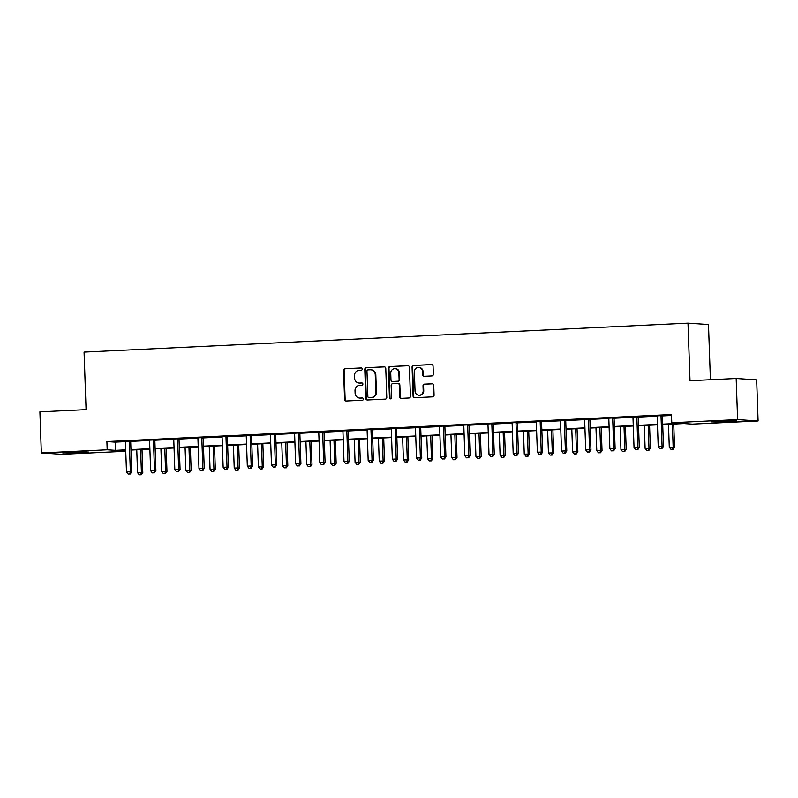 <?xml version="1.0" encoding="UTF-8"?>
<svg xmlns="http://www.w3.org/2000/svg" width="798" height="798" viewBox="0 0 798 798"><rect width="100%" height="100%" fill="white"/><g stroke="black" fill="none" stroke-linecap="round" stroke-linejoin="round"><path stroke-width="1.2" d="M362.292 369.025A1.127 1.067 -86.2 0 0 361.195 367.948L345.035 368.726A1.616 1.526 -86.2 0 0 343.569 370.412L344.586 399.459A1.616 1.526 -86.2 0 0 346.162 401.005L362.322 400.227A1.127 1.067 -86.2 0 0 362.352 397.973A1.127 1.067 -86.2 0 0 362.242 397.963L360.147 398.062A5.167 4.868 -86.2 0 1 355.1 393.135L355.02 390.711A5.167 4.868 -86.2 0 1 359.699 385.314L361.793 385.215A1.127 1.067 -86.2 0 0 361.833 382.96A1.127 1.067 -86.2 0 0 361.713 382.96L359.629 383.06A5.167 4.868 -86.2 0 1 354.581 378.122L354.492 375.708A5.167 4.868 -86.2 0 1 359.18 370.312L361.275 370.202A1.127 1.067 -86.2 0 0 362.292 369.025M728.165 421.733L711.008 421.893L731.227 420.805L736.674 420.995L728.165 421.733M79.91 452.785L62.763 452.945L82.982 451.858L88.428 452.047L79.91 452.785M431.888 375.958A1.616 1.526 -86.2 0 0 433.354 374.272L433.065 366.122A1.616 1.526 -86.2 0 0 431.489 364.576L413.544 365.444A1.616 1.526 -86.2 0 0 412.077 367.13L413.095 396.177A1.616 1.526 -86.2 0 0 414.671 397.723L432.616 396.855A1.616 1.526 -86.2 0 0 434.082 395.17L433.733 385.324A1.616 1.526 -86.2 0 0 432.157 383.788L424.476 384.157A1.616 1.526 -86.2 0 0 423.02 385.843L423.189 390.721A4.319 4.07 -86.2 0 1 418.83 395.229A4.319 4.07 -86.2 0 1 415.05 391.11L414.381 371.988A4.319 4.07 -86.2 0 1 418.741 367.479A4.319 4.07 -86.2 0 1 422.521 371.599L422.631 374.781A1.616 1.526 -86.2 0 0 424.207 376.327L431.888 375.958M125.745 451.279L61.825 454.341L41.336 452.965L39.9 411.858L86.074 409.643L84.059 352.098L687.996 323.17L690.011 380.716L736.175 378.501L737.611 419.608L758.1 420.985L692.255 424.137L683.946 423.578L662.709 424.596M41.336 452.965L107.181 449.813L115.491 450.361L125.705 449.873M662.689 424.157L680.076 423.319L671.766 422.76L671.477 414.541L106.892 441.583L107.181 449.813M671.766 422.76L737.611 419.608M385.773 368.387A1.616 1.526 -86.2 0 0 384.197 366.851L366.252 367.708A1.616 1.526 -86.2 0 0 364.786 369.394L365.793 398.441A1.616 1.526 -86.2 0 0 367.379 399.988L385.324 399.12A1.616 1.526 -86.2 0 0 386.781 397.434L385.773 368.387M389.893 366.571L407.838 365.713A1.616 1.526 -86.2 0 1 409.414 367.25L410.431 396.307A1.616 1.526 -86.2 0 1 408.965 397.993L401.284 398.362A1.616 1.526 -86.2 0 1 399.708 396.815L399.299 385.035A1.616 1.526 -86.2 0 0 397.723 383.499L392.626 383.738A1.616 1.526 -86.2 0 0 391.16 385.424L391.589 397.693A1.127 1.067 -86.2 0 1 390.451 398.87A1.127 1.067 -86.2 0 1 389.464 397.793L388.426 368.257A1.616 1.526 -86.2 0 1 389.893 366.571L408.267 365.753M710.41 379.738L708.484 324.547L687.996 323.17M106.892 441.583L115.201 442.142L125.376 441.653M130.742 441.404L149.545 440.496M154.912 440.247L173.715 439.339M179.081 439.08L197.884 438.182M203.251 437.922L222.053 437.025M227.43 436.765L246.223 435.868M251.599 435.608L270.392 434.711M275.769 434.451L294.562 433.553M299.938 433.294L318.731 432.396M324.108 432.137L342.901 431.239M348.277 430.98L367.07 430.082M372.447 429.823L391.239 428.925M396.616 428.666L415.409 427.768M420.785 427.509L439.588 426.611M444.955 426.351L463.758 425.444M469.124 425.194L487.927 424.287M493.294 424.037L512.097 423.13M517.463 422.88L536.266 421.972M541.633 421.713L560.435 420.815M565.802 420.556L584.605 419.658M589.971 419.399L608.774 418.501M614.141 418.242L632.944 417.344M638.31 417.085L657.113 416.187M662.48 415.928L671.507 415.499M130.862 441.065L125.256 441.324M155.031 439.898L149.426 440.167M179.201 438.74L173.595 439.01M203.37 437.583L197.764 437.853M227.54 436.426L221.934 436.696M251.709 435.269L246.103 435.538M275.879 434.112L270.283 434.381M300.048 432.955L294.452 433.224M324.217 431.798L318.621 432.067M348.387 430.641L342.791 430.91M372.556 429.484L366.96 429.753M396.726 428.327L391.13 428.596M420.895 427.169L415.299 427.439M445.065 426.012L439.469 426.282M469.234 424.855L463.638 425.115M493.403 423.698L487.807 423.957M517.573 422.531L511.977 422.8M541.742 421.374L536.146 421.643M565.912 420.217L560.316 420.486M590.081 419.06L584.485 419.329M614.251 417.903L608.655 418.172M638.42 416.746L632.824 417.015M662.589 415.588L656.993 415.858M736.175 378.501L756.664 379.878L758.1 420.985M125.715 450.321L119.361 450.631L125.745 451.05M657.452 424.855L638.54 425.753M633.283 426.012L614.36 426.91M609.113 427.169L590.191 428.077M584.944 428.327L566.021 429.234M560.775 429.484L541.852 430.391M536.605 430.641L517.683 431.548M512.436 431.798L493.513 432.706M488.266 432.955L469.344 433.863M464.097 434.112L445.174 435.02M439.927 435.269L421.005 436.177M415.758 436.426L396.835 437.334M391.589 437.583L372.666 438.491M367.419 438.74L348.497 439.648M343.25 439.898L324.327 440.805M319.07 441.055L300.158 441.962M294.901 442.222L275.988 443.119M270.731 443.379L251.819 444.277M246.562 444.536L227.649 445.444M222.393 445.693L203.48 446.601M198.223 446.85L179.311 447.758M174.054 448.007L155.141 448.915M149.884 449.164L130.972 450.072M130.952 449.623L149.874 448.715M155.121 448.466L174.044 447.558M179.291 447.309L198.213 446.401M203.46 446.152L222.383 445.244M227.63 444.995L246.552 444.087M251.799 443.838L270.721 442.93M275.968 442.681L294.891 441.773M300.138 441.523L319.06 440.616M324.307 440.366L343.23 439.459M348.477 439.209L367.399 438.301M372.656 438.042L391.569 437.144M396.825 436.885L415.738 435.987M420.995 435.728L439.907 434.83M445.164 434.571L464.077 433.663M469.334 433.414L488.246 432.506M493.503 432.257L512.416 431.349M517.673 431.1L536.585 430.192M541.842 429.942L560.755 429.035M566.011 428.785L584.924 427.878M590.181 427.628L609.093 426.721M614.35 426.471L633.263 425.563M638.52 425.314L657.432 424.406M115.201 442.142L115.491 450.361M359.1 383.05L359.649 383.09A5.167 4.868 -86.2 0 0 360.177 383.09L359.629 383.06M362.073 383L360.177 383.09M359.619 398.062L360.177 398.102A5.167 4.868 -86.2 0 0 360.706 398.102L360.147 398.062M362.591 398.012L360.706 398.102M361.544 367.998L345.584 368.756A1.616 1.526 -86.2 0 0 344.118 370.442L345.135 399.499A1.616 1.526 -86.2 0 0 346.292 400.995M384.616 366.89L366.801 367.738A1.616 1.526 -86.2 0 0 365.334 369.434L366.352 398.481A1.616 1.526 -86.2 0 0 367.499 399.978M367.998 369.883A1.127 1.067 -86.2 0 0 366.97 371.07L367.868 396.566A1.127 1.067 -86.2 0 0 368.965 397.643L371.17 397.534A5.167 4.868 -86.2 0 0 375.858 392.137L375.25 374.711A5.167 4.868 -86.2 0 0 370.202 369.783L367.998 369.883M369.294 397.663A1.127 1.067 -86.2 0 0 369.524 397.683L368.965 397.643M370.731 369.783L371.289 369.823A5.167 4.868 -86.2 0 1 375.808 374.751L376.417 392.177A5.167 4.868 -86.2 0 1 371.728 397.574L369.524 397.683M398.272 383.529A1.616 1.526 -86.2 0 1 399.858 385.075L400.267 396.855A1.616 1.526 -86.2 0 0 401.414 398.352M390.451 366.611A1.616 1.526 -86.2 0 0 388.985 368.297L390.013 397.833A1.127 1.067 -86.2 0 0 390.731 398.85M398.87 372.816A4.319 4.07 -86.2 0 0 395.09 368.696A4.319 4.07 -86.2 0 0 390.741 373.205L390.97 379.938A1.616 1.526 -86.2 0 0 392.546 381.484L397.643 381.235A1.616 1.526 -86.2 0 0 399.11 379.549L398.87 372.816L399.429 372.846A4.319 4.07 -86.2 0 0 395.648 368.726L395.09 368.696M392.776 381.494A1.616 1.526 -86.2 0 0 393.105 381.514L392.546 381.484M399.429 372.846L399.658 379.589A1.616 1.526 -86.2 0 1 398.202 381.274L393.105 381.514M418.741 367.479L419.289 367.519A4.319 4.07 -86.2 0 1 423.07 371.639L423.179 374.821A1.616 1.526 -86.2 0 0 424.337 376.317M418.83 395.229L419.379 395.269A4.319 4.07 -86.2 0 0 423.738 390.761L423.189 390.721M432.586 383.828L425.035 384.187A1.616 1.526 -86.2 0 0 423.568 385.873L423.738 390.761M431.918 364.626L414.102 365.474A1.616 1.526 -86.2 0 0 412.636 367.16L413.643 396.217A1.616 1.526 -86.2 0 0 414.8 397.713M136.747 449.793L137.545 472.685L142.802 472.596L141.994 449.543M140.747 474.72L139.201 474.8L141.296 474.76L140.747 474.72L141.416 472.496L140.618 449.603M139.201 474.8L137.545 472.685M142.802 472.596L141.296 474.76M129.476 440.965L129.386 441.214A1.646 1.546 -86.2 0 0 129.296 441.833L130.343 471.758L126.473 471.947L125.426 442.022A1.646 1.546 -86.2 0 0 125.296 441.414L125.196 441.174M130.912 440.895L130.772 441.304A1.646 1.546 -86.2 0 0 130.682 441.922L131.73 471.847L130.343 471.758L129.675 473.982L128.119 474.052L129.675 473.982M130.224 474.012L131.73 471.847M126.473 471.947L128.119 474.052M160.917 448.636L161.715 471.528L166.972 471.438L166.164 448.386M164.917 473.563L163.371 473.633L165.475 473.603L164.917 473.563L165.585 471.339L164.787 448.446M163.371 473.633L161.715 471.528M166.972 471.438L165.475 473.603M185.086 447.479L185.884 470.371L191.141 470.281L190.343 447.229M189.086 472.406L187.54 472.476L189.645 472.446L189.086 472.406L189.754 470.182L188.956 447.289M187.54 472.476L185.884 470.371M191.141 470.281L189.645 472.446M153.645 439.808L153.565 440.057A1.646 1.546 -86.2 0 0 153.465 440.676L154.513 470.601L150.642 470.78L149.595 440.855A1.646 1.546 -86.2 0 0 149.465 440.247L149.366 440.017M155.081 439.738L154.942 440.147A1.646 1.546 -86.2 0 0 154.852 440.765L155.899 470.69L154.513 470.601L153.844 472.825L152.288 472.895L153.844 472.825M154.393 472.855L155.899 470.69M150.642 470.78L152.288 472.895M177.814 438.651L177.735 438.9A1.646 1.546 -86.2 0 0 177.635 439.518L178.682 469.443L174.812 469.623L173.764 439.698A1.646 1.546 -86.2 0 0 173.635 439.09L173.535 438.86M179.251 438.581L179.111 438.99A1.646 1.546 -86.2 0 0 179.021 439.608L180.069 469.533L178.682 469.443L178.014 471.658L176.468 471.738L178.014 471.658M178.562 471.698L180.069 469.533M174.812 469.623L176.468 471.738M209.256 446.321L210.054 469.214L215.31 469.124L214.512 446.072M213.256 471.249L211.709 471.319L213.814 471.289L213.256 471.249L213.924 469.024L213.126 446.132M211.709 471.319L210.054 469.214M215.31 469.124L213.814 471.289M233.425 445.164L234.223 468.057L239.48 467.957L238.682 444.915M237.425 470.092L235.879 470.162L237.984 470.132L237.425 470.092L238.103 467.867L237.295 444.975M235.879 470.162L234.223 468.057M239.48 467.957L237.984 470.132M257.594 444.007L258.392 466.9L263.649 466.8L262.851 443.748M261.594 468.935L260.048 469.005L262.153 468.965L261.594 468.935L262.273 466.71L261.465 443.818M260.048 469.005L258.392 466.9M263.649 466.8L262.153 468.965M201.984 437.494L201.904 437.743A1.646 1.546 -86.2 0 0 201.814 438.361L202.852 468.286L198.981 468.466L197.934 438.541A1.646 1.546 -86.2 0 0 197.804 437.932L197.704 437.703M203.42 437.424L203.281 437.833A1.646 1.546 -86.2 0 0 203.191 438.451L204.238 468.376L202.852 468.286L202.183 470.501L200.637 470.581L202.183 470.501M202.732 470.541L204.238 468.376M198.981 468.466L200.637 470.581M226.153 436.336L226.073 436.586A1.646 1.546 -86.2 0 0 225.984 437.204L227.021 467.129L223.151 467.309L222.103 437.384A1.646 1.546 -86.2 0 0 221.974 436.775L221.874 436.546M227.59 436.267L227.45 436.676A1.646 1.546 -86.2 0 0 227.36 437.294L228.408 467.219L227.021 467.129L226.353 469.344L224.807 469.424L226.353 469.344M226.901 469.384L228.408 467.219M223.151 467.309L224.807 469.424M250.323 435.179L250.243 435.429A1.646 1.546 -86.2 0 0 250.153 436.047L251.19 465.972L247.32 466.152L246.273 436.227A1.646 1.546 -86.2 0 0 246.143 435.618L246.043 435.379M251.759 435.11L251.619 435.518A1.646 1.546 -86.2 0 0 251.53 436.137L252.577 466.062L251.19 465.972L250.522 468.187L248.976 468.266L250.522 468.187M251.071 468.226L252.577 466.062M247.32 466.152L248.976 468.266M281.764 442.85L282.562 465.743L287.819 465.643L287.021 442.591M285.764 467.778L284.218 467.847L286.322 467.808L285.764 467.778L286.442 465.553L285.634 442.661M284.218 467.847L282.562 465.743M287.819 465.643L286.322 467.808M274.492 434.022L274.412 434.262A1.646 1.546 -86.2 0 0 274.322 434.89L275.36 464.815L271.49 464.995L270.442 435.07A1.646 1.546 -86.2 0 0 270.313 434.461L270.213 434.222M275.928 433.952L275.789 434.361A1.646 1.546 -86.2 0 0 275.699 434.98L276.746 464.905L275.36 464.815L274.692 467.03L273.145 467.109L274.692 467.03M275.25 467.069L276.746 464.905M271.49 464.995L273.145 467.109M305.933 441.693L306.731 464.586L311.988 464.486L311.19 441.434M309.933 466.621L308.387 466.69L310.492 466.65L309.933 466.621L310.612 464.396L309.804 441.503M308.387 466.69L306.731 464.586M311.988 464.486L310.492 466.65M298.661 432.865L298.582 433.105A1.646 1.546 -86.2 0 0 298.492 433.723L299.529 463.648L295.659 463.838L294.612 433.913A1.646 1.546 -86.2 0 0 294.482 433.304L294.382 433.065M300.098 432.795L299.968 433.204A1.646 1.546 -86.2 0 0 299.868 433.823L300.916 463.748L299.529 463.648L298.861 465.872L297.315 465.952L298.861 465.872M299.42 465.912L300.916 463.748M295.659 463.838L297.315 465.952M330.103 440.536L330.901 463.429L336.158 463.329L335.36 440.277M334.103 465.463L332.557 465.533L334.661 465.493L334.103 465.463L334.781 463.239L333.983 440.346M332.557 465.533L330.901 463.429M336.158 463.329L334.661 465.493M322.831 431.708L322.751 431.947A1.646 1.546 -86.2 0 0 322.661 432.566L323.699 462.491L319.828 462.68L318.781 432.755A1.646 1.546 -86.2 0 0 318.651 432.147L318.552 431.908M324.267 431.638L324.138 432.047A1.646 1.546 -86.2 0 0 324.038 432.666L325.085 462.591L323.699 462.491L323.03 464.715L321.484 464.785L323.03 464.715M323.589 464.755L325.085 462.591M319.828 462.68L321.484 464.785M354.272 439.369L355.07 462.261L360.327 462.172L359.529 439.119M358.272 464.296L356.726 464.376L358.831 464.336L358.272 464.296L358.95 462.082L358.152 439.189M356.726 464.376L355.07 462.261M360.327 462.172L358.831 464.336M347 430.551L346.921 430.79A1.646 1.546 -86.2 0 0 346.831 431.409L347.878 461.334L343.998 461.523L342.95 431.598A1.646 1.546 -86.2 0 0 342.821 430.99L342.721 430.75M348.437 430.481L348.307 430.89A1.646 1.546 -86.2 0 0 348.217 431.509L349.255 461.434L347.878 461.334L347.2 463.558L345.654 463.628L347.2 463.558M347.758 463.598L349.255 461.434M343.998 461.523L345.654 463.628M378.442 438.212L379.24 461.104L384.506 461.015L383.698 437.962M382.442 463.139L380.895 463.219L383 463.179L382.442 463.139L383.12 460.925L382.322 438.032M380.895 463.219L379.24 461.104M384.506 461.015L383 463.179M371.17 429.394L371.09 429.633A1.646 1.546 -86.2 0 0 371 430.252L372.048 460.177L368.167 460.366L367.12 430.441A1.646 1.546 -86.2 0 0 366.99 429.833L366.89 429.593M372.606 429.324L372.476 429.723A1.646 1.546 -86.2 0 0 372.387 430.351L373.424 460.276L372.048 460.177L371.369 462.401L369.823 462.471L371.369 462.401M371.928 462.441L373.424 460.276M368.167 460.366L369.823 462.471M402.611 437.055L403.409 459.947L408.676 459.857L407.868 436.805M406.611 461.982L405.065 462.062L407.17 462.022L406.611 461.982L407.289 459.768L406.491 436.875M405.065 462.062L403.409 459.947M408.676 459.857L407.17 462.022M395.339 428.227L395.259 428.476A1.646 1.546 -86.2 0 0 395.17 429.095L396.217 459.02L392.337 459.209L391.299 429.284A1.646 1.546 -86.2 0 0 391.16 428.676L391.06 428.436M396.776 428.167L396.646 428.566A1.646 1.546 -86.2 0 0 396.556 429.194L397.594 459.119L396.217 459.02L395.539 461.244L393.993 461.314L395.539 461.244M396.097 461.284L397.594 459.119M392.337 459.209L393.993 461.314M426.78 435.898L427.588 458.79L432.845 458.7L432.037 435.648M430.78 460.825L429.234 460.905L431.339 460.865L430.78 460.825L431.459 458.611L430.661 435.718M429.234 460.905L427.588 458.79M432.845 458.7L431.339 460.865M419.509 427.07L419.429 427.319A1.646 1.546 -86.2 0 0 419.339 427.937L420.386 457.862L416.506 458.052L415.469 428.127A1.646 1.546 -86.2 0 0 415.329 427.519L415.229 427.279M420.955 427.01L420.815 427.409A1.646 1.546 -86.2 0 0 420.726 428.027L421.763 457.952L420.386 457.862L419.708 460.087L418.162 460.157L419.708 460.087M420.267 460.127L421.763 457.952M416.506 458.052L418.162 460.157M450.95 434.74L451.758 457.633L457.015 457.543L456.207 434.491M454.96 459.668L453.404 459.748L455.508 459.708L454.96 459.668L455.628 457.454L454.83 434.561M453.404 459.748L451.758 457.633M457.015 457.543L455.508 459.708M443.678 425.913L443.598 426.162A1.646 1.546 -86.2 0 0 443.508 426.78L444.556 456.705L440.676 456.895L439.638 426.97A1.646 1.546 -86.2 0 0 439.499 426.361L439.399 426.122M445.124 425.843L444.985 426.252A1.646 1.546 -86.2 0 0 444.895 426.87L445.932 456.795L444.556 456.705L443.878 458.93L442.331 459L443.878 458.93M444.436 458.96L445.932 456.795M440.676 456.895L442.331 459M475.119 433.583L475.927 456.476L481.184 456.386L480.376 433.334M479.129 458.511L477.573 458.591L479.678 458.551L479.129 458.511L479.798 456.286L479 433.394M477.573 458.591L475.927 456.476M481.184 456.386L479.678 458.551M467.847 424.755L467.768 425.005A1.646 1.546 -86.2 0 0 467.678 425.623L468.725 455.548L464.845 455.738L463.808 425.813A1.646 1.546 -86.2 0 0 463.668 425.204L463.568 424.965M469.294 424.686L469.154 425.095A1.646 1.546 -86.2 0 0 469.064 425.713L470.102 455.638L468.725 455.548L468.047 457.773L466.501 457.843L468.047 457.773M468.606 457.803L470.102 455.638M464.845 455.738L466.501 457.843M499.299 432.426L500.097 455.319L505.353 455.229L504.545 432.177M503.299 457.354L501.743 457.434L503.847 457.394L503.299 457.354L503.967 455.129L503.169 432.237M501.743 457.434L500.097 455.319M505.353 455.229L503.847 457.394M492.017 423.598L491.937 423.848A1.646 1.546 -86.2 0 0 491.847 424.466L492.895 454.391L489.014 454.581L487.977 424.656A1.646 1.546 -86.2 0 0 487.837 424.047L487.738 423.808M493.463 423.529L493.324 423.938A1.646 1.546 -86.2 0 0 493.234 424.556L494.281 454.481L492.895 454.391L492.216 456.616L490.67 456.685L492.216 456.616M492.775 456.646L494.281 454.481M489.014 454.581L490.67 456.685M523.468 431.269L524.266 454.162L529.523 454.072L528.715 431.02M527.468 456.197L525.912 456.266L528.017 456.237L527.468 456.197L528.136 453.972L527.338 431.08M525.912 456.266L524.266 454.162M529.523 454.072L528.017 456.237M516.186 422.441L516.106 422.691A1.646 1.546 -86.2 0 0 516.017 423.309L517.064 453.234L513.184 453.414L512.146 423.489A1.646 1.546 -86.2 0 0 512.007 422.88L511.907 422.651M517.633 422.371L517.493 422.78A1.646 1.546 -86.2 0 0 517.403 423.399L518.451 453.324L517.064 453.234L516.386 455.459L514.84 455.528L516.386 455.459M516.944 455.488L518.451 453.324M513.184 453.414L514.84 455.528M547.637 430.112L548.435 453.005L553.692 452.915L552.884 429.863M551.637 455.04L550.081 455.109L552.186 455.079L551.637 455.04L552.306 452.815L551.508 429.923M550.081 455.109L548.435 453.005M553.692 452.915L552.186 455.079M540.356 421.284L540.276 421.534A1.646 1.546 -86.2 0 0 540.186 422.152L541.234 452.077L537.363 452.257L536.316 422.332A1.646 1.546 -86.2 0 0 536.176 421.723L536.076 421.494M541.802 421.214L541.662 421.623A1.646 1.546 -86.2 0 0 541.573 422.242L542.62 452.167L541.234 452.077L540.555 454.291L539.009 454.371L540.555 454.291M541.114 454.331L542.62 452.167M537.363 452.257L539.009 454.371M571.807 428.955L572.605 451.848L577.862 451.758L577.054 428.706M575.807 453.882L574.251 453.952L576.356 453.922L575.807 453.882L576.475 451.658L575.677 428.765M574.251 453.952L572.605 451.848M577.862 451.758L576.356 453.922M564.535 420.127L564.445 420.376A1.646 1.546 -86.2 0 0 564.356 420.995L565.403 450.92L561.533 451.099L560.485 421.174A1.646 1.546 -86.2 0 0 560.346 420.566L560.246 420.337M565.972 420.057L565.832 420.466A1.646 1.546 -86.2 0 0 565.742 421.085L566.789 451.01L565.403 450.92L564.725 453.134L563.179 453.214L564.725 453.134M565.283 453.174L566.789 451.01M561.533 451.099L563.179 453.214M595.976 427.798L596.774 450.69L602.031 450.591L601.223 427.548M599.976 452.725L598.42 452.795L600.525 452.765L599.976 452.725L600.645 450.501L599.847 427.608M598.42 452.795L596.774 450.69M602.031 450.591L600.525 452.765M588.705 418.97L588.615 419.219A1.646 1.546 -86.2 0 0 588.525 419.838L589.572 449.763L585.702 449.942L584.655 420.017A1.646 1.546 -86.2 0 0 584.515 419.409L584.415 419.179M590.141 418.9L590.001 419.309A1.646 1.546 -86.2 0 0 589.912 419.928L590.959 449.853L589.572 449.763L588.904 451.977L587.348 452.057L588.904 451.977M589.453 452.017L590.959 449.853M585.702 449.942L587.348 452.057M620.146 426.641L620.944 449.533L626.201 449.434L625.393 426.381M624.146 451.568L622.59 451.638L624.694 451.598L624.146 451.568L624.814 449.344L624.016 426.451M622.59 451.638L620.944 449.533M626.201 449.434L624.694 451.598M612.874 417.813L612.784 418.062A1.646 1.546 -86.2 0 0 612.694 418.681L613.742 448.606L609.871 448.785L608.824 418.86A1.646 1.546 -86.2 0 0 608.684 418.252L608.585 418.012M614.31 417.743L614.171 418.152A1.646 1.546 -86.2 0 0 614.081 418.77L615.128 448.695L613.742 448.606L613.073 450.82L611.517 450.9L613.073 450.82M613.622 450.86L615.128 448.695M609.871 448.785L611.517 450.9M644.315 425.484L645.113 448.376L650.37 448.276L649.562 425.224M648.315 450.411L646.769 450.481L648.864 450.441L648.315 450.411L648.983 448.187L648.185 425.294M646.769 450.481L645.113 448.376M650.37 448.276L648.864 450.441M637.043 416.656L636.954 416.895A1.646 1.546 -86.2 0 0 636.864 417.524L637.911 447.449L634.041 447.628L632.994 417.703A1.646 1.546 -86.2 0 0 632.864 417.095L632.764 416.855M638.48 416.586L638.34 416.995A1.646 1.546 -86.2 0 0 638.25 417.613L639.298 447.538L637.911 447.449L637.243 449.663L635.687 449.743L637.243 449.663M637.792 449.703L639.298 447.538M634.041 447.628L635.687 449.743M668.485 424.327L669.283 447.219L674.539 447.119L673.731 424.067M672.485 449.254L670.938 449.324L673.033 449.284L672.485 449.254L673.153 447.03L672.355 424.137M670.938 449.324L669.283 447.219M674.539 447.119L673.033 449.284M661.213 415.499L661.123 415.738A1.646 1.546 -86.2 0 0 661.033 416.356L662.081 446.281L658.21 446.471L657.163 416.546A1.646 1.546 -86.2 0 0 657.033 415.938L656.934 415.698M662.649 415.429L662.51 415.838A1.646 1.546 -86.2 0 0 662.42 416.456L663.467 446.381L662.081 446.281L661.412 448.506L659.856 448.586L661.412 448.506M661.961 448.546L663.467 446.381M658.21 446.471L659.856 448.586M345.135 399.499L344.586 399.459M344.118 370.442L343.569 370.412M345.584 368.756L345.035 368.726M366.352 398.481L365.793 398.441M365.334 369.434L364.786 369.394M366.801 367.738L366.252 367.708M371.728 397.574L371.17 397.534M376.417 392.177L375.858 392.137M375.808 374.751L375.25 374.711M400.267 396.855L399.708 396.815M399.858 385.075L399.299 385.035M390.013 397.833L389.464 397.793M388.985 368.297L388.426 368.257M398.202 381.274L397.643 381.235M399.658 379.589L399.11 379.549M423.179 374.821L422.631 374.781M423.07 371.639L422.521 371.599M423.568 385.873L423.02 385.843M425.035 384.187L424.476 384.157M413.643 396.217L413.095 396.177M412.636 367.16L412.077 367.13M414.102 365.474L413.544 365.444M129.386 441.214L130.772 441.304M129.296 441.833L130.682 441.922M153.565 440.057L154.942 440.147M153.465 440.676L154.852 440.765M177.735 438.9L179.111 438.99M177.635 439.518L179.021 439.608M201.904 437.743L203.281 437.833M201.814 438.361L203.191 438.451M226.073 436.586L227.45 436.676M225.984 437.204L227.36 437.294M250.243 435.429L251.619 435.518M250.153 436.047L251.53 436.137M274.412 434.262L275.789 434.361M274.322 434.89L275.699 434.98M298.582 433.105L299.968 433.204M298.492 433.723L299.868 433.823M322.751 431.947L324.138 432.047M322.661 432.566L324.038 432.666M346.921 430.79L348.307 430.89M346.831 431.409L348.217 431.509M371.09 429.633L372.476 429.723M371 430.252L372.387 430.351M395.259 428.476L396.646 428.566M395.17 429.095L396.556 429.194M419.429 427.319L420.815 427.409M419.339 427.937L420.726 428.027M443.598 426.162L444.985 426.252M443.508 426.78L444.895 426.87M467.768 425.005L469.154 425.095M467.678 425.623L469.064 425.713M491.937 423.848L493.324 423.938M491.847 424.466L493.234 424.556M516.106 422.691L517.493 422.78M516.017 423.309L517.403 423.399M540.276 421.534L541.662 421.623M540.186 422.152L541.573 422.242M564.445 420.376L565.832 420.466M564.356 420.995L565.742 421.085M588.615 419.219L590.001 419.309M588.525 419.838L589.912 419.928M612.784 418.062L614.171 418.152M612.694 418.681L614.081 418.77M636.954 416.895L638.34 416.995M636.864 417.524L638.25 417.613M661.123 415.738L662.51 415.838M661.033 416.356L662.42 416.456M369.404 397.683L368.856 397.643M398.441 383.539L397.883 383.499M392.935 381.514L392.387 381.474"/></g></svg>
